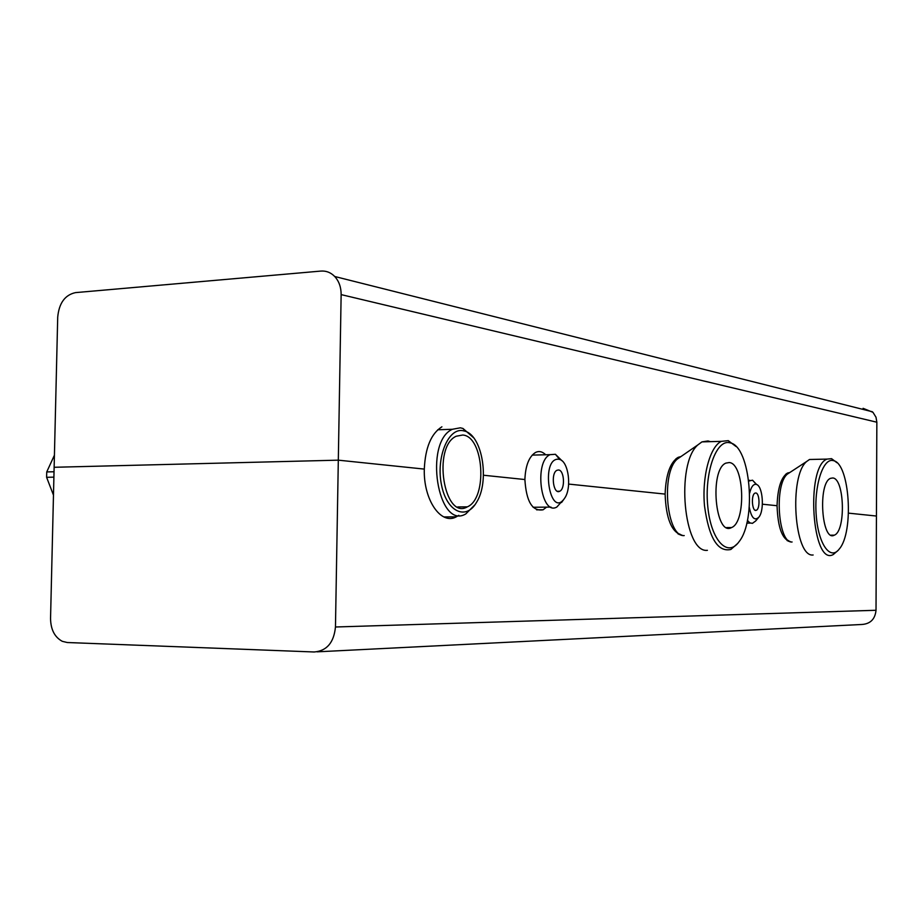 <?xml version="1.0" encoding="UTF-8"?>
<svg xmlns="http://www.w3.org/2000/svg" width="923" height="923" viewBox="0 0 923 923"><rect width="100%" height="100%" fill="white"/><g stroke="black" fill="none" stroke-linecap="round" stroke-linejoin="round"><path stroke-width="1.38" d="M832.858 460.531L833.481 460.669C849.748 463.392 854.156 532.167 839.295 548.977C830.342 561.034 818.274 544.178 816.22 515.253C813.948 486.433 822.762 458.258 832.858 460.531M836.965 462.735L831.577 458.673L827.008 459.1C805.283 466.784 812.125 567.045 833.331 554.492L837.796 550.65M813.14 554.988C794.345 557.792 788.623 475.68 806.794 461.396L809.506 459.492L815.044 459.366M832.765 477.976C844.568 478.391 845.987 531.256 834.311 535.167C821.643 542.597 817.628 482.902 830.55 478.322L832.765 477.976M729.401 442.682L730.358 442.902C750.537 446.732 756.768 520.122 739.011 541.732C727.636 557.942 711.022 540.451 707.803 506.796C704.272 473.28 715.983 439.683 729.401 442.682M736.069 446.536L728.27 440.64L721.313 441.356C709.856 446.744 701.803 477.006 704.526 506.081C708.933 537.913 717.713 552.369 730.866 549.462L737.315 543.762M707.41 550.316C683.839 553.535 675.463 463.969 697.869 444.898L701.942 441.886L707.999 440.952L710.375 441.656M729.239 462.55C744.319 463.288 746.384 522.13 731.558 527.552C715.267 537.209 709.187 469.611 725.882 463.115L729.239 462.55M473.534 437.698L463 428.48L460.358 427.811L452.374 429.276C423.495 442.071 437.929 530.587 465.757 513.961L474.953 504.766M462.792 430.649L465.25 431.26C482.752 436.325 489.755 482.198 476.406 502.55C465.896 520.814 446.49 511.63 441.425 484.587C435.956 457.75 448.093 427.937 462.792 430.649M462.735 435.021C483.94 436.314 487.829 498.455 467.326 506.854C444.09 520.722 432.137 446.87 456.181 436.233L462.735 435.021M562.026 460.808L555.404 454.289L550.085 454.658C533.702 461.465 540.901 516.338 556.834 507.039L562.695 500.543M558.657 459.216L559.765 459.481C568.626 461.8 571.925 487.955 564.703 498.12C549.877 520.353 539.978 457.681 558.657 459.216M558.53 469.98C564.345 470.119 565.384 489.017 559.707 491.244C553.315 494.959 550.477 472.968 557.019 470.257L558.53 469.98M756.641 484.54L752.522 480.191L748.784 481.068M747.411 520.376L749.822 522.845L752.395 523.364L755.706 520.953L756.998 518.784M749.672 493.101C751.068 487.159 753.122 484.229 755.833 484.31L756.375 484.437C762.767 485.81 764.659 510.234 758.925 517.099C754.633 521.241 751.426 517.965 749.28 507.269M755.775 492.986C759.687 493.009 760.217 508.931 756.364 510.234C752.13 512.611 750.722 494.659 755.026 493.113L755.775 492.986M458.823 515.322L456.262 516.857C441.079 525.452 423.334 499.874 424.303 469.092L338.314 460.162L54.134 467.28L50.546 618.491C50.742 629.59 54.676 637.205 62.326 641.335L67.31 642.523L314.189 651.984C326.811 650.923 333.895 642.593 335.464 626.994L338.314 460.162L424.303 469.092C425.295 447.643 431.168 433.556 441.909 426.807M545.678 454.774C542.447 451.578 539.09 450.782 535.617 452.408C529.075 456.481 525.487 465.515 524.887 479.533L483.467 475.23L524.887 479.533C526.283 501.558 532.352 511.642 543.105 509.784L536.609 509.831M546.566 507.131L543.105 509.784M341.141 294.61L338.314 460.162L54.134 467.28L57.711 317.131C59.049 303.102 64.979 294.933 75.49 292.614L320.892 271.074C326.188 270.693 330.803 272.504 334.714 276.496C339.006 281.203 341.152 287.238 341.141 294.61L876.85 422.215L876.435 516.038L848.514 513.142L876.435 516.038L876.019 610.276C875.119 619.068 870.481 623.798 862.07 624.467L317.143 651.834M790.388 541.639C782.277 539.62 777.835 527.644 777.062 505.723L762.386 504.2L777.062 505.723C777.674 487.99 781.181 477.087 787.573 473.014L789.753 472.53M682.028 535.178C671.679 532.444 666.037 518.749 665.114 494.093L568.649 484.079L665.114 494.093C665.875 474.549 670.236 462.296 678.186 457.323L680.932 456.573M54.422 455.212L46.738 471.93L46.611 477.306L53.476 495.132M876.85 422.215L876.008 417.242L872.985 412.339L863.097 408.324M679.12 457.82L677.124 457.9M678.036 533.932L679.697 534.002M684.22 535.571C666.729 537.474 660.637 473.222 677.159 459.181L680.77 456.689M787.988 473.718L786.5 473.626M787.123 540.613L788.484 540.52M792.107 541.986C778.135 543.693 773.97 484.667 787.411 474.087L789.834 472.507M335.464 626.994L876.019 610.276M46.611 477.306L53.903 477.145M54.03 471.757L46.738 471.93M833.481 460.669L831.577 458.673M827.008 459.1L809.506 459.492M730.358 442.902L728.27 440.64M721.313 441.356L701.942 441.886M675.924 458.789L677.159 459.181L697.869 444.898M785.75 474.203L787.411 474.087L806.794 461.396M465.25 431.26L463 428.48M437.744 429.772L452.374 429.276M457.704 506.946L467.326 506.854M559.765 459.481L555.404 454.289M563.895 499.262L561.576 502.481M533.09 507.258L550.996 507.096M532.19 455.108L550.085 454.658M756.375 484.437L752.522 480.191M758.36 517.768L755.706 520.953M746.799 523.122L750.341 523.11M748.691 480.375L749.891 480.352M557.377 491.267L559.707 491.244M755.199 510.246L756.364 510.234M726.666 527.564L731.558 527.552M831.092 535.167L834.311 535.167M456.262 516.857L443.871 516.938M680.505 534.498L679.132 534.498M789.488 541.213L788.207 541.201M334.714 276.496L872.408 411.762"/></g></svg>
